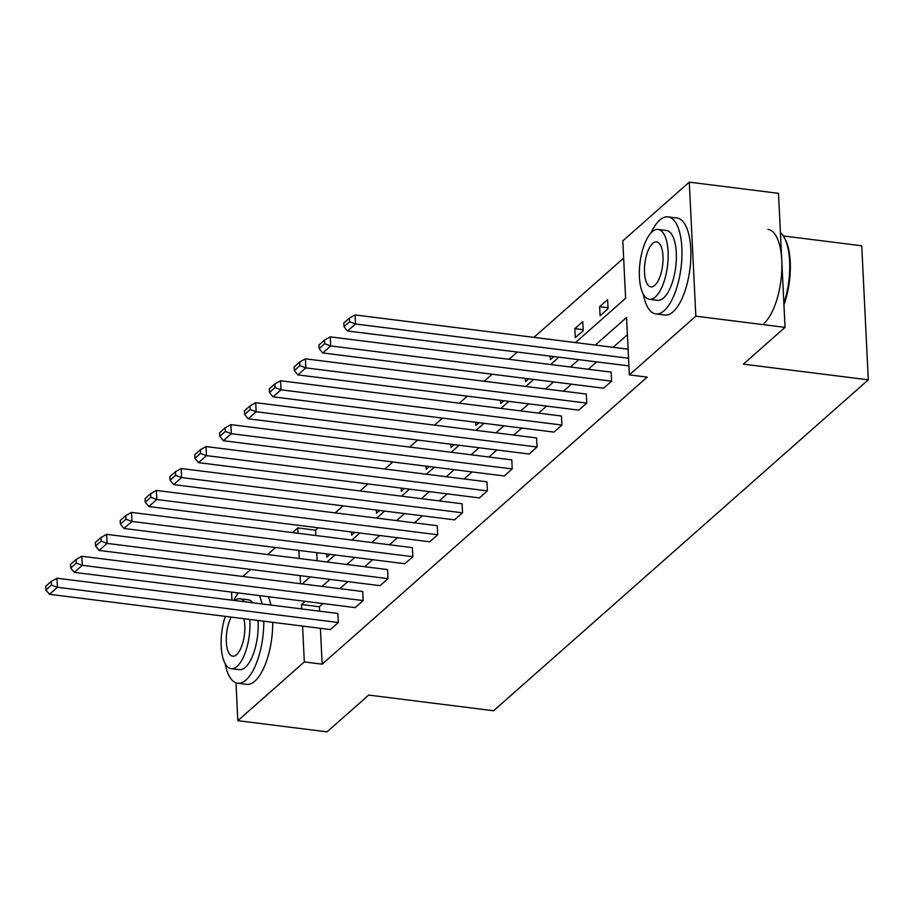 <?xml version="1.0" encoding="UTF-8"?>
<svg xmlns="http://www.w3.org/2000/svg" width="914" height="914" viewBox="0 0 914 914"><rect width="100%" height="100%" fill="white"/><g stroke="black" fill="none" stroke-linecap="round" stroke-linejoin="round"><path stroke-width="1.37" d="M783.287 235.949L861.742 245.786L868.3 379.824L493.583 710.749L368.696 695.074L327.052 731.851L237.834 720.666L235.983 682.827M242.781 576.471L250.744 569.445M267.631 554.535L275.582 547.509M292.469 532.588L297.77 527.915L298.033 533.285M318.266 527.801L315.616 530.154L297.77 527.915M623.645 258.114L533.902 337.369M517.016 352.278L509.052 359.305M492.166 374.226L484.214 381.252M467.328 396.162L459.376 403.188M442.49 418.098L434.527 425.124M417.641 440.045L409.689 447.072M392.803 461.981L384.84 469.008M367.954 483.917L360.002 490.955M343.116 505.865L335.152 512.891M575.443 342.579L625.61 298.272L622.8 240.862L689.282 182.149L695.84 316.175L629.358 374.889L626.547 317.478L595.3 345.069M695.84 316.175L785.046 327.372L778.5 193.334L689.282 182.149M231.939 600.167L231.55 592.089M330.251 336.866L611.146 372.124L611.592 381.172L603.628 388.21L322.733 352.953L330.685 345.926L330.251 336.866L324.55 340.054L318.975 344.978L319.146 348.6L324.721 343.687L324.55 340.054M280.564 380.75L561.459 416.007L561.904 425.056L553.941 432.094L273.046 396.836L281.009 389.81L280.564 380.75L274.863 383.937L269.287 388.861L269.47 392.483L275.034 387.559L274.863 383.937M230.876 424.633L511.783 459.879L512.217 468.939L504.254 475.966L223.359 440.719L231.322 433.682L230.876 424.633L225.175 427.821L219.6 432.745L219.783 436.366L225.358 431.442L225.175 427.821M181.189 468.505L462.096 503.763L462.53 512.823L454.578 519.849L173.671 484.603L181.635 477.565L181.189 468.505L175.488 471.704L169.913 476.628L170.095 480.25L175.671 475.326L175.488 471.704M131.502 512.388L412.408 547.646L412.854 556.695L404.891 563.732L123.984 528.475L131.947 521.448L131.502 512.388L125.801 515.576L120.225 520.5L120.408 524.122L125.983 519.198L125.801 515.576M81.814 556.272L362.721 591.518L363.166 600.578L355.203 607.616L74.297 572.358L82.26 565.332L81.814 556.272L76.113 559.459L70.538 564.384L70.721 568.005L76.296 563.081L76.113 559.459M627.392 334.73L613.134 347.309M596.248 362.23L588.296 369.256M571.41 384.166L563.458 391.192M546.572 406.102L538.609 413.128M521.723 428.049L513.771 435.075M496.885 449.985L488.921 457.011M472.035 471.921L464.084 478.959M447.197 493.868L439.234 500.895M422.348 515.804L414.396 522.831M397.51 537.752L389.547 544.778M372.661 559.688L364.709 566.714M347.823 581.624L339.871 588.65M322.985 603.571L319.363 606.77L319.569 611.169M320.414 628.306L322.162 664.181L647.192 377.128L629.358 374.889M56.976 578.208L337.872 613.465L338.317 622.514L330.354 629.552L49.459 594.294L57.422 587.268L56.976 578.208L51.275 581.395L45.7 586.32L45.883 589.941L51.447 585.029L51.275 581.395M106.664 534.336L387.559 569.582L388.004 578.642L380.041 585.668L99.146 550.422L107.098 543.384L106.664 534.336L100.963 537.523L95.387 542.448L95.559 546.069L101.134 541.145L100.963 537.523M156.351 490.452L437.246 525.699L437.692 534.759L429.729 541.785L148.822 506.539L156.785 499.512L156.351 490.452L150.65 493.64L145.075 498.564L145.246 502.186L150.821 497.262L150.65 493.64M206.027 446.569L486.934 481.827L487.379 490.875L479.416 497.913L198.509 462.655L206.473 455.629L206.027 446.569L200.337 449.757L194.762 454.681L194.933 458.302L200.509 453.378L200.337 449.757M255.714 402.686L536.621 437.943L537.066 447.003L529.103 454.029L248.197 418.783L256.16 411.746L255.714 402.686L250.013 405.885L244.449 410.797L244.621 414.419L250.196 409.506L250.013 405.885M305.402 358.814L586.308 394.06L586.754 403.12L578.791 410.146L297.884 374.9L305.847 367.862L305.402 358.814L299.701 362.001L294.125 366.925L294.308 370.547L299.883 365.623L299.701 362.001M628.912 365.886L347.571 331.017L355.535 323.99L355.089 314.93L349.388 318.118L343.813 323.042L343.995 326.664L349.571 321.739L349.388 318.118M785.046 327.372L743.402 364.149L868.3 379.824M322.162 664.181L304.328 661.942L237.834 720.666M302.168 583.92L310.12 576.894M327.006 561.984L334.97 554.958M351.856 540.048L359.808 533.011M376.694 518.101L384.657 511.075M401.543 496.165L409.495 489.139M426.381 474.217L434.344 467.191M451.23 452.281L459.182 445.255M476.068 430.345L484.02 423.319M500.906 408.398L508.87 401.372M525.756 386.462L533.707 379.436M550.594 364.526L558.557 357.5M298.867 550.422L299.266 558.5M300.1 575.637L300.5 583.715M305.139 601.332L301.517 604.531L301.734 608.93M302.568 626.067L304.328 661.942M578.413 359.99L570.45 367.017M553.564 381.926L545.612 388.953M528.726 403.862L520.763 410.9M503.888 425.81L495.925 432.836M479.039 447.746L471.087 454.772M454.201 469.693L446.238 476.72M429.352 491.629L421.4 498.656M404.514 513.565L396.55 520.592M379.664 535.513L371.712 542.539M354.826 557.449L346.863 564.475M329.977 579.385L322.025 586.411M315.616 530.154L315.878 535.524M316.712 552.662L317.112 560.739M625.37 293.428L624.925 284.38M608.05 308.726L600.087 315.764L599.641 306.704L607.604 299.678L608.05 308.726M583.212 330.674L575.249 337.7L574.803 328.64L582.766 321.614L583.212 330.674M553.541 356.871L550.399 359.636L550.251 356.449M528.703 378.807L525.561 381.584L525.401 378.396M503.854 400.743L500.712 403.52L500.564 400.332M479.016 422.691L475.874 425.456L475.714 422.268M454.167 444.627L451.025 447.403L450.876 444.215M429.329 466.563L426.187 469.339L426.027 466.151M404.479 488.51L401.337 491.286L401.189 488.087M379.641 510.446L376.499 513.222L376.339 510.035M354.803 532.382L351.662 535.158L351.502 531.971M329.954 554.33L326.812 557.106L326.652 553.918M319.363 606.77L301.517 604.531M583.155 329.691L574.803 328.64M608.004 307.755L599.641 306.704M338.317 622.514L57.422 587.268L51.447 585.029M45.883 589.941L49.459 594.294M238.303 592.946A48.899 19.228 -82.8 0 0 233.698 600.384M225.13 663.53A48.899 19.228 -82.8 0 0 237.674 683.238A48.899 19.228 -82.8 0 0 245.98 680.005A48.899 19.228 -82.8 0 0 263.78 621.2M237.674 683.238L246.597 684.358A48.899 19.228 -82.8 0 0 254.892 681.124A48.899 19.228 -82.8 0 0 272.703 622.32M257.999 620.469A35.2 13.847 97.2 0 1 245.352 667.323A35.2 13.847 97.2 0 1 239.377 669.654L231.173 668.625A35.2 13.847 -82.8 0 0 237.149 666.295A35.2 13.847 -82.8 0 0 249.785 619.441M225.278 616.367A35.2 13.847 -82.8 0 0 231.173 668.625M231.219 617.11A22.69 8.923 -82.8 0 0 226.295 641.365A22.69 8.923 -82.8 0 0 232.727 656.206A22.69 8.923 -82.8 0 0 236.577 654.698A22.69 8.923 -82.8 0 0 243.844 618.698M244.621 601.755A35.2 13.847 -82.8 0 0 239.936 598.761A35.2 13.847 -82.8 0 0 234.658 600.509M239.936 598.761L248.14 599.79A35.2 13.847 97.2 0 1 252.824 602.794M270.91 605.057A48.899 19.228 -82.8 0 0 268.293 596.705M261.998 603.937A48.899 19.228 -82.8 0 0 259.37 595.585M643.319 294.205A48.899 19.228 -82.8 0 0 655.864 313.913A48.899 19.228 -82.8 0 0 664.17 310.68A48.899 19.228 -82.8 0 0 681.878 257.634A48.899 19.228 -82.8 0 0 668.043 216.881A48.899 19.228 -82.8 0 0 659.737 220.114A48.899 19.228 -82.8 0 0 651.019 232.876M655.864 313.913L664.786 315.033A48.899 19.228 -82.8 0 0 673.092 311.8A48.899 19.228 -82.8 0 0 690.801 258.753A48.899 19.228 -82.8 0 0 676.966 218L668.043 216.881M658.126 229.437L666.34 230.465A35.2 13.847 97.2 0 1 676.303 259.805A35.2 13.847 97.2 0 1 663.553 297.998A35.2 13.847 97.2 0 1 657.566 300.329L649.363 299.301A35.2 13.847 -82.8 0 0 655.338 296.97A35.2 13.847 -82.8 0 0 668.1 258.776A35.2 13.847 -82.8 0 0 658.126 229.437A35.2 13.847 -82.8 0 0 652.15 231.768A35.2 13.847 -82.8 0 0 639.4 269.961A35.2 13.847 -82.8 0 0 649.363 299.301M654.778 285.374A22.69 8.923 -82.8 0 0 662.993 260.764A22.69 8.923 -82.8 0 0 656.572 241.856A22.69 8.923 -82.8 0 0 652.722 243.353A22.69 8.923 -82.8 0 0 644.496 267.973A22.69 8.923 -82.8 0 0 650.917 286.882A22.69 8.923 -82.8 0 0 654.778 285.374M764.081 323.213A48.899 19.228 -82.8 0 0 781.801 270.167A48.899 19.228 -82.8 0 0 767.954 229.425M783.869 303.322A48.899 19.228 -82.8 0 0 783.378 236.098A48.899 19.228 -82.8 0 0 780.419 232.567M783.378 236.098L784.121 237.252A47.722 18.771 97.2 0 1 783.949 304.75M363.166 600.578L82.26 565.332L76.296 563.081M70.721 568.005L74.297 572.358M388.004 578.642L107.098 543.384L101.134 541.145M95.559 546.069L99.146 550.422M412.854 556.695L131.947 521.448L125.983 519.198M120.408 524.122L123.984 528.475M437.692 534.759L156.785 499.512L150.821 497.262M145.246 502.186L148.822 506.539M462.53 512.823L181.635 477.565L175.671 475.326M170.095 480.25L173.671 484.603M487.379 490.875L206.473 455.629L200.509 453.378M194.933 458.302L198.509 462.655M512.217 468.939L231.322 433.682L225.358 431.442M219.783 436.366L223.359 440.719M537.066 447.003L256.16 411.746L250.196 409.506M244.621 414.419L248.197 418.783M561.904 425.056L281.009 389.81L275.034 387.559M269.47 392.483L273.046 396.836M586.754 403.12L305.847 367.862L299.883 365.623M294.308 370.547L297.884 374.9M611.592 381.172L330.685 345.926L324.721 343.687M319.146 348.6L322.733 352.953M628.101 349.194L355.089 314.93M628.535 358.242L355.535 323.99L349.571 321.739M343.995 326.664L347.571 331.017"/></g></svg>
